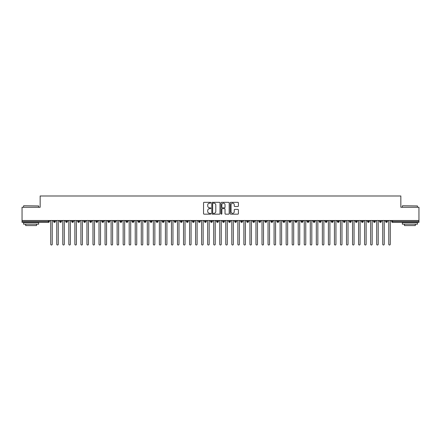<?xml version="1.0" encoding="UTF-8"?>
<svg xmlns="http://www.w3.org/2000/svg" width="441" height="441" viewBox="0 0 441 441"><rect width="100%" height="100%" fill="white"/><g stroke="black" fill="none" stroke-linecap="round" stroke-linejoin="round"><path stroke-width="0.66" d="M210.842 202.733A0.413 0.413 0 0 0 210.429 202.32L204.133 202.32A0.59 0.59 0 0 0 203.538 202.915L203.538 213.576A0.59 0.59 0 0 0 204.133 214.172L210.429 214.172A0.413 0.413 0 0 0 210.842 213.758A0.413 0.413 0 0 0 210.429 213.339L209.613 213.339A1.896 1.896 0 0 1 207.717 211.443L207.717 210.555A1.896 1.896 0 0 1 209.613 208.659L210.429 208.659A0.413 0.413 0 0 0 210.842 208.246A0.413 0.413 0 0 0 210.429 207.832L209.613 207.832A1.896 1.896 0 0 1 207.717 205.936L207.717 205.048A1.896 1.896 0 0 1 209.613 203.152L210.429 203.152A0.413 0.413 0 0 0 210.842 202.733M237.815 206.498A0.59 0.59 0 0 0 238.41 205.903L238.41 202.915A0.59 0.59 0 0 0 237.815 202.32L230.825 202.32A0.59 0.59 0 0 0 230.23 202.915L230.23 213.576A0.59 0.59 0 0 0 230.825 214.172L237.815 214.172A0.59 0.59 0 0 0 238.41 213.576L238.41 209.966A0.59 0.59 0 0 0 237.815 209.37L234.827 209.37A0.59 0.59 0 0 0 234.232 209.966L234.232 211.757A1.588 1.588 0 0 1 232.644 213.339A1.588 1.588 0 0 1 231.062 211.757L231.062 204.734A1.588 1.588 0 0 1 232.644 203.152A1.588 1.588 0 0 1 234.232 204.734L234.232 205.903A0.59 0.59 0 0 0 234.827 206.498L237.815 206.498M22.05 220.5L418.95 220.5L418.95 207.281L400.841 207.281L400.841 195.991L40.159 195.991L40.159 207.281L22.05 207.281L22.05 221.465L48.444 221.465L48.444 220.5M219.982 202.915A0.59 0.59 0 0 0 219.386 202.32L212.397 202.32A0.59 0.59 0 0 0 211.807 202.915L211.807 213.576A0.59 0.59 0 0 0 212.397 214.172L219.386 214.172A0.59 0.59 0 0 0 219.982 213.576L219.982 202.915M221.614 202.32L228.603 202.32A0.59 0.59 0 0 1 229.193 202.915L229.193 213.576A0.59 0.59 0 0 1 228.603 214.172L225.61 214.172A0.59 0.59 0 0 1 225.02 213.576L225.02 209.255A0.59 0.59 0 0 0 224.425 208.659L222.44 208.659A0.59 0.59 0 0 0 221.851 209.255L221.851 213.758A0.413 0.413 0 0 1 221.432 214.172A0.413 0.413 0 0 1 221.018 213.758L221.018 202.915A0.59 0.59 0 0 1 221.614 202.32M49.348 221.465L48.444 221.465L48.444 222.369A0.904 0.904 0 0 0 49.348 221.465L49.348 220.5L49.348 221.465A0.904 0.904 0 0 1 48.444 222.369L22.05 222.369L22.05 221.465M418.95 220.5L418.95 222.369L392.556 222.369A0.904 0.904 0 0 1 391.652 221.465L391.652 220.5M54.513 220.5L54.513 222.369A0.904 0.904 0 0 1 53.604 221.465L53.604 220.5M55.384 220.5L55.384 221.465A0.904 0.904 0 0 1 54.513 222.369A0.904 0.904 0 0 0 55.384 221.465L53.604 221.465A0.904 0.904 0 0 0 54.513 222.369M60.549 220.5L60.549 222.369A0.904 0.904 0 0 1 59.64 221.465L59.64 220.5L59.64 221.465A0.904 0.904 0 0 0 60.549 222.369A0.904 0.904 0 0 0 61.426 221.465L61.426 220.5M66.585 220.5L66.585 222.369A0.904 0.904 0 0 1 65.681 221.465L65.681 220.5L65.681 221.465A0.904 0.904 0 0 0 66.585 222.369A0.904 0.904 0 0 0 67.462 221.465L67.462 220.5M72.622 220.5L72.622 222.369A0.904 0.904 0 0 1 71.718 221.465L71.718 220.5L71.718 221.465A0.904 0.904 0 0 0 72.622 222.369A0.904 0.904 0 0 0 73.498 221.465L73.498 220.5M78.658 220.5L78.658 222.369A0.904 0.904 0 0 1 77.754 221.465L77.754 220.5L77.754 221.465A0.904 0.904 0 0 0 78.658 222.369A0.904 0.904 0 0 0 79.534 221.465L79.534 220.5M84.694 220.5L84.694 222.369A0.904 0.904 0 0 1 83.79 221.465L83.79 220.5L83.79 221.465A0.904 0.904 0 0 0 84.694 222.369A0.904 0.904 0 0 0 85.571 221.465L85.571 220.5M90.73 220.5L90.73 222.369A0.904 0.904 0 0 1 89.826 221.465L89.826 220.5L89.826 221.465A0.904 0.904 0 0 0 90.73 222.369A0.904 0.904 0 0 0 91.607 221.465L91.607 220.5M96.766 220.5L96.766 222.369A0.904 0.904 0 0 1 95.862 221.465L95.862 220.5L95.862 221.465A0.904 0.904 0 0 0 96.766 222.369A0.904 0.904 0 0 0 97.643 221.465L97.643 220.5M102.803 220.5L102.803 222.369A0.904 0.904 0 0 1 101.899 221.465L101.899 220.5L101.899 221.465A0.904 0.904 0 0 0 102.803 222.369A0.904 0.904 0 0 0 103.679 221.465L103.679 220.5M108.839 220.5L108.839 222.369A0.904 0.904 0 0 1 107.935 221.465L107.935 220.5L107.935 221.465A0.904 0.904 0 0 0 108.839 222.369A0.904 0.904 0 0 0 109.715 221.465L109.715 220.5M114.875 220.5L114.875 222.369A0.904 0.904 0 0 1 113.971 221.465L113.971 220.5L113.971 221.465A0.904 0.904 0 0 0 114.875 222.369A0.904 0.904 0 0 0 115.751 221.465L115.751 220.5M120.911 220.5L120.911 222.369A0.904 0.904 0 0 1 120.007 221.465L120.007 220.5L120.007 221.465A0.904 0.904 0 0 0 120.911 222.369A0.904 0.904 0 0 0 121.788 221.465L121.788 220.5M126.947 220.5L126.947 222.369A0.904 0.904 0 0 1 126.043 221.465A0.904 0.904 0 0 0 126.947 222.369A0.904 0.904 0 0 1 126.043 221.465L126.043 220.5M127.824 220.5L127.824 221.465A0.904 0.904 0 0 1 126.947 222.369A0.904 0.904 0 0 0 127.824 221.465L126.043 221.465M132.984 222.369A0.904 0.904 0 0 1 132.079 221.465L132.079 220.5L132.079 221.465A0.904 0.904 0 0 0 132.984 222.369A0.904 0.904 0 0 0 133.86 221.465L133.86 220.5L133.86 221.465A0.904 0.904 0 0 1 132.984 222.369L132.984 221.465L133.86 221.465M139.02 220.5L139.02 222.369A0.904 0.904 0 0 1 138.116 221.465L138.116 220.5L138.116 221.465A0.904 0.904 0 0 0 139.02 222.369A0.904 0.904 0 0 0 139.896 221.465L139.896 220.5M145.061 220.5L145.061 222.369A0.904 0.904 0 0 1 144.152 221.465L144.152 220.5L144.152 221.465A0.904 0.904 0 0 0 145.061 222.369A0.904 0.904 0 0 0 145.932 221.465L145.932 220.5M151.098 220.5L151.098 221.465L150.188 221.465L150.188 220.5L150.188 221.465A0.904 0.904 0 0 0 151.098 222.369A0.904 0.904 0 0 0 151.969 221.465L151.969 220.5L151.969 221.465A0.904 0.904 0 0 1 151.098 222.369A0.904 0.904 0 0 1 150.188 221.465A0.904 0.904 0 0 0 151.098 222.369L151.098 221.465L151.969 221.465M157.134 220.5L157.134 222.369A0.904 0.904 0 0 1 156.224 221.465L156.224 220.5L156.224 221.465A0.904 0.904 0 0 0 157.134 222.369A0.904 0.904 0 0 0 158.005 221.465L158.005 220.5M163.17 220.5L163.17 222.369A0.904 0.904 0 0 1 162.26 221.465L162.26 220.5L162.26 221.465A0.904 0.904 0 0 0 163.17 222.369A0.904 0.904 0 0 0 164.041 221.465L164.041 220.5M169.206 220.5L169.206 222.369A0.904 0.904 0 0 1 168.297 221.465L168.297 220.5L168.297 221.465A0.904 0.904 0 0 0 169.206 222.369A0.904 0.904 0 0 0 170.083 221.465L170.083 220.5M175.242 220.5L175.242 222.369A0.904 0.904 0 0 1 174.338 221.465L174.338 220.5M176.119 220.5L176.119 221.465A0.904 0.904 0 0 1 175.242 222.369A0.904 0.904 0 0 0 176.119 221.465L174.338 221.465A0.904 0.904 0 0 0 175.242 222.369M181.279 220.5L181.279 222.369A0.904 0.904 0 0 1 180.375 221.465L180.375 220.5L180.375 221.465A0.904 0.904 0 0 0 181.279 222.369A0.904 0.904 0 0 0 182.155 221.465L182.155 220.5M187.315 220.5L187.315 222.369A0.904 0.904 0 0 1 186.411 221.465L186.411 220.5M188.191 220.5L188.191 221.465A0.904 0.904 0 0 1 187.315 222.369A0.904 0.904 0 0 0 188.191 221.465L186.411 221.465A0.904 0.904 0 0 0 187.315 222.369M193.351 220.5L193.351 222.369A0.904 0.904 0 0 1 192.447 221.465L192.447 220.5M194.227 220.5L194.227 221.465A0.904 0.904 0 0 1 193.351 222.369A0.904 0.904 0 0 0 194.227 221.465L192.447 221.465A0.904 0.904 0 0 0 193.351 222.369M199.387 220.5L199.387 222.369A0.904 0.904 0 0 1 198.483 221.465A0.904 0.904 0 0 0 199.387 222.369A0.904 0.904 0 0 1 198.483 221.465L198.483 220.5M200.264 220.5L200.264 221.465L200.264 220.5M205.423 220.5L205.423 222.369A0.904 0.904 0 0 1 204.519 221.465L204.519 220.5M206.3 220.5L206.3 221.465A0.904 0.904 0 0 1 205.423 222.369A0.904 0.904 0 0 0 206.3 221.465L204.519 221.465A0.904 0.904 0 0 0 205.423 222.369M211.46 220.5L211.46 222.369A0.904 0.904 0 0 1 210.555 221.465L210.555 220.5M212.336 220.5L212.336 221.465A0.904 0.904 0 0 1 211.46 222.369A0.904 0.904 0 0 0 212.336 221.465L210.555 221.465A0.904 0.904 0 0 0 211.46 222.369M217.496 220.5L217.496 222.369A0.904 0.904 0 0 1 216.592 221.465L216.592 220.5M218.372 220.5L218.372 221.465A0.904 0.904 0 0 1 217.496 222.369A0.904 0.904 0 0 0 218.372 221.465L216.592 221.465A0.904 0.904 0 0 0 217.496 222.369M223.532 220.5L223.532 222.369A0.904 0.904 0 0 1 222.628 221.465L222.628 220.5M224.408 220.5L224.408 221.465A0.904 0.904 0 0 1 223.532 222.369A0.904 0.904 0 0 0 224.408 221.465L222.628 221.465A0.904 0.904 0 0 0 223.532 222.369M229.568 220.5L229.568 222.369A0.904 0.904 0 0 1 228.664 221.465L228.664 220.5M230.445 220.5L230.445 221.465L230.445 220.5M235.604 220.5L235.604 222.369A0.904 0.904 0 0 1 234.7 221.465L234.7 220.5M236.481 220.5L236.481 221.465A0.904 0.904 0 0 1 235.604 222.369A0.904 0.904 0 0 0 236.481 221.465L234.7 221.465A0.904 0.904 0 0 0 235.604 222.369M241.64 220.5L241.64 222.369A0.904 0.904 0 0 1 240.736 221.465L240.736 220.5L240.736 221.465A0.904 0.904 0 0 0 241.64 222.369A0.904 0.904 0 0 0 242.517 221.465L242.517 220.5M247.677 220.5L247.677 222.369A0.904 0.904 0 0 1 246.773 221.465L246.773 220.5M248.553 220.5L248.553 221.465L248.553 220.5M253.718 220.5L253.718 222.369A0.904 0.904 0 0 1 252.809 221.465A0.904 0.904 0 0 0 253.718 222.369A0.904 0.904 0 0 1 252.809 221.465L252.809 220.5M254.589 220.5L254.589 221.465L254.589 220.5M259.755 220.5L259.755 222.369A0.904 0.904 0 0 1 258.845 221.465L258.845 220.5L258.845 221.465A0.904 0.904 0 0 0 259.755 222.369A0.904 0.904 0 0 0 260.625 221.465L260.625 220.5M265.791 220.5L265.791 222.369A0.904 0.904 0 0 1 264.881 221.465A0.904 0.904 0 0 0 265.791 222.369A0.904 0.904 0 0 1 264.881 221.465L264.881 220.5M266.662 220.5L266.662 221.465A0.904 0.904 0 0 1 265.791 222.369A0.904 0.904 0 0 0 266.662 221.465L264.881 221.465M271.827 220.5L271.827 222.369A0.904 0.904 0 0 1 270.917 221.465L270.917 220.5L270.917 221.465A0.904 0.904 0 0 0 271.827 222.369A0.904 0.904 0 0 0 272.703 221.465L272.703 220.5M277.863 220.5L277.863 222.369A0.904 0.904 0 0 1 276.959 221.465L276.959 220.5M278.74 220.5L278.74 221.465L278.74 220.5M283.899 220.5L283.899 222.369A0.904 0.904 0 0 1 282.995 221.465A0.904 0.904 0 0 0 283.899 222.369A0.904 0.904 0 0 1 282.995 221.465L282.995 220.5M284.776 220.5L284.776 221.465L284.776 220.5M289.935 220.5L289.935 222.369A0.904 0.904 0 0 1 289.031 221.465L289.031 220.5M290.812 220.5L290.812 221.465L290.812 220.5M295.972 220.5L295.972 222.369A0.904 0.904 0 0 1 295.068 221.465L295.068 220.5M296.848 220.5L296.848 221.465A0.904 0.904 0 0 1 295.972 222.369A0.904 0.904 0 0 0 296.848 221.465L295.068 221.465A0.904 0.904 0 0 0 295.972 222.369M302.008 220.5L302.008 222.369A0.904 0.904 0 0 1 301.104 221.465A0.904 0.904 0 0 0 302.008 222.369A0.904 0.904 0 0 1 301.104 221.465L301.104 220.5M302.884 220.5L302.884 221.465A0.904 0.904 0 0 1 302.008 222.369A0.904 0.904 0 0 0 302.884 221.465L301.104 221.465M308.044 220.5L308.044 222.369A0.904 0.904 0 0 1 307.14 221.465A0.904 0.904 0 0 0 308.044 222.369A0.904 0.904 0 0 1 307.14 221.465L307.14 220.5M308.921 220.5L308.921 221.465L308.921 220.5M314.08 220.5L314.08 222.369A0.904 0.904 0 0 1 313.176 221.465L313.176 220.5L313.176 221.465A0.904 0.904 0 0 0 314.08 222.369A0.904 0.904 0 0 0 314.957 221.465L314.957 220.5M320.116 220.5L320.116 222.369A0.904 0.904 0 0 1 319.212 221.465A0.904 0.904 0 0 0 320.116 222.369A0.904 0.904 0 0 1 319.212 221.465L319.212 220.5M320.993 220.5L320.993 221.465A0.904 0.904 0 0 1 320.116 222.369A0.904 0.904 0 0 0 320.993 221.465L319.212 221.465M326.153 220.5L326.153 222.369A0.904 0.904 0 0 1 325.249 221.465A0.904 0.904 0 0 0 326.153 222.369A0.904 0.904 0 0 1 325.249 221.465L325.249 220.5M327.029 220.5L327.029 221.465L327.029 220.5M332.189 220.5L332.189 222.369A0.904 0.904 0 0 1 331.285 221.465L331.285 220.5M333.065 220.5L333.065 221.465L333.065 220.5M338.225 220.5L338.225 222.369A0.904 0.904 0 0 1 337.321 221.465A0.904 0.904 0 0 0 338.225 222.369A0.904 0.904 0 0 1 337.321 221.465L337.321 220.5M339.101 220.5L339.101 221.465L339.101 220.5M344.261 220.5L344.261 222.369A0.904 0.904 0 0 1 343.357 221.465A0.904 0.904 0 0 0 344.261 222.369A0.904 0.904 0 0 1 343.357 221.465L343.357 220.5M345.138 220.5L345.138 221.465L345.138 220.5M350.297 220.5L350.297 222.369A0.904 0.904 0 0 1 349.393 221.465A0.904 0.904 0 0 0 350.297 222.369A0.904 0.904 0 0 1 349.393 221.465L349.393 220.5M351.174 220.5L351.174 221.465A0.904 0.904 0 0 1 350.297 222.369A0.904 0.904 0 0 0 351.174 221.465L349.393 221.465M356.339 220.5L356.339 222.369A0.904 0.904 0 0 1 355.429 221.465L355.429 220.5M357.21 220.5L357.21 221.465L357.21 220.5M362.375 220.5L362.375 222.369A0.904 0.904 0 0 1 361.466 221.465A0.904 0.904 0 0 0 362.375 222.369A0.904 0.904 0 0 1 361.466 221.465L361.466 220.5M363.246 220.5L363.246 221.465L363.246 220.5M368.411 220.5L368.411 222.369A0.904 0.904 0 0 1 367.502 221.465A0.904 0.904 0 0 0 368.411 222.369A0.904 0.904 0 0 1 367.502 221.465L367.502 220.5M369.282 220.5L369.282 221.465L369.282 220.5M374.448 220.5L374.448 222.369A0.904 0.904 0 0 1 373.538 221.465A0.904 0.904 0 0 0 374.448 222.369A0.904 0.904 0 0 1 373.538 221.465L373.538 220.5M375.319 220.5L375.319 221.465L375.319 220.5M380.484 220.5L380.484 222.369A0.904 0.904 0 0 1 379.574 221.465A0.904 0.904 0 0 0 380.484 222.369A0.904 0.904 0 0 1 379.574 221.465L379.574 220.5M381.36 220.5L381.36 221.465L381.36 220.5M386.52 220.5L386.52 222.369A0.904 0.904 0 0 1 385.616 221.465L385.616 220.5M387.396 220.5L387.396 221.465L387.396 220.5M132.984 220.5L132.984 221.465L132.079 221.465M199.387 222.369A0.904 0.904 0 0 0 200.264 221.465A0.904 0.904 0 0 1 199.387 222.369M229.568 222.369A0.904 0.904 0 0 0 230.445 221.465A0.904 0.904 0 0 1 229.568 222.369A0.904 0.904 0 0 1 228.664 221.465L230.445 221.465M247.677 222.369A0.904 0.904 0 0 0 248.553 221.465A0.904 0.904 0 0 1 247.677 222.369A0.904 0.904 0 0 1 246.773 221.465L248.553 221.465M253.718 222.369A0.904 0.904 0 0 0 254.589 221.465A0.904 0.904 0 0 1 253.718 222.369M277.863 222.369A0.904 0.904 0 0 0 278.74 221.465A0.904 0.904 0 0 1 277.863 222.369A0.904 0.904 0 0 1 276.959 221.465L278.74 221.465M283.899 222.369A0.904 0.904 0 0 0 284.776 221.465A0.904 0.904 0 0 1 283.899 222.369M289.935 222.369A0.904 0.904 0 0 0 290.812 221.465A0.904 0.904 0 0 1 289.935 222.369A0.904 0.904 0 0 1 289.031 221.465L290.812 221.465M308.044 222.369A0.904 0.904 0 0 0 308.921 221.465A0.904 0.904 0 0 1 308.044 222.369M326.153 222.369A0.904 0.904 0 0 0 327.029 221.465A0.904 0.904 0 0 1 326.153 222.369M332.189 222.369A0.904 0.904 0 0 0 333.065 221.465A0.904 0.904 0 0 1 332.189 222.369A0.904 0.904 0 0 1 331.285 221.465L333.065 221.465M338.225 222.369A0.904 0.904 0 0 0 339.101 221.465A0.904 0.904 0 0 1 338.225 222.369M344.261 222.369A0.904 0.904 0 0 0 345.138 221.465A0.904 0.904 0 0 1 344.261 222.369M356.339 222.369A0.904 0.904 0 0 0 357.21 221.465A0.904 0.904 0 0 1 356.339 222.369A0.904 0.904 0 0 1 355.429 221.465L357.21 221.465M362.375 222.369A0.904 0.904 0 0 0 363.246 221.465A0.904 0.904 0 0 1 362.375 222.369M368.411 222.369A0.904 0.904 0 0 0 369.282 221.465A0.904 0.904 0 0 1 368.411 222.369M374.448 222.369A0.904 0.904 0 0 0 375.319 221.465A0.904 0.904 0 0 1 374.448 222.369M380.484 222.369A0.904 0.904 0 0 0 381.36 221.465A0.904 0.904 0 0 1 380.484 222.369M392.556 222.369A0.904 0.904 0 0 1 391.652 221.465A0.904 0.904 0 0 0 392.556 222.369L392.556 221.465L418.95 221.465M386.52 222.369A0.904 0.904 0 0 0 387.396 221.465A0.904 0.904 0 0 1 386.52 222.369A0.904 0.904 0 0 1 385.616 221.465L387.396 221.465M213.047 203.152A0.413 0.413 0 0 0 212.634 203.566L212.634 212.926A0.413 0.413 0 0 0 213.047 213.339L213.907 213.339A1.896 1.896 0 0 0 215.803 211.443L215.803 205.048A1.896 1.896 0 0 0 213.907 203.152L213.047 203.152M225.02 204.767A1.588 1.588 0 0 0 223.433 203.18A1.588 1.588 0 0 0 221.851 204.767L221.851 207.237A0.59 0.59 0 0 0 222.44 207.832L224.425 207.832A0.59 0.59 0 0 0 225.02 207.237L225.02 204.767M49.971 220.5L50.726 221.255L50.726 244.253A0.755 0.755 0 0 0 51.476 245.009A0.755 0.755 0 0 0 52.231 244.253L52.231 221.255L52.986 220.5M56.007 220.5L56.762 221.255L56.762 244.253A0.755 0.755 0 0 0 57.512 245.009A0.755 0.755 0 0 0 58.267 244.253L58.267 221.255L59.022 220.5M62.043 220.5L62.798 221.255L62.798 244.253A0.755 0.755 0 0 0 63.554 245.009A0.755 0.755 0 0 0 64.303 244.253L64.303 221.255L65.059 220.5M68.079 220.5L68.835 221.255L68.835 244.253A0.755 0.755 0 0 0 69.59 245.009A0.755 0.755 0 0 0 70.34 244.253L70.34 221.255L71.095 220.5M74.116 220.5L74.871 221.255L74.871 244.253A0.755 0.755 0 0 0 75.626 245.009A0.755 0.755 0 0 0 76.381 244.253L76.381 221.255L77.131 220.5M23.742 205.771L38.648 205.953L23.742 205.771M31.107 224.182L23.56 224.182L23.56 222.672L38.648 222.672L38.648 224.182L31.107 224.182M36.537 224.182L36.537 225.572L25.672 225.572L25.672 224.182M402.528 205.771L417.44 205.953L402.528 205.771M409.893 224.182L402.352 224.182L402.352 222.672L417.44 222.672L417.44 224.182L409.893 224.182M415.328 224.182L415.328 225.572L404.463 225.572L404.463 224.182M80.152 220.5L80.907 221.255L80.907 244.253A0.755 0.755 0 0 0 81.662 245.009A0.755 0.755 0 0 0 82.417 244.253L82.417 221.255L83.167 220.5M86.188 220.5L86.943 221.255L86.943 244.253A0.755 0.755 0 0 0 87.698 245.009A0.755 0.755 0 0 0 88.454 244.253L88.454 221.255L89.209 220.5M92.224 220.5L92.979 221.255L92.979 244.253A0.755 0.755 0 0 0 93.735 245.009A0.755 0.755 0 0 0 94.49 244.253L94.49 221.255L95.245 220.5M98.26 220.5L99.016 221.255L99.016 244.253A0.755 0.755 0 0 0 99.771 245.009A0.755 0.755 0 0 0 100.526 244.253L100.526 221.255L101.281 220.5M104.296 220.5L105.052 221.255L105.052 244.253A0.755 0.755 0 0 0 105.807 245.009A0.755 0.755 0 0 0 106.562 244.253L106.562 221.255L107.317 220.5M110.333 220.5L111.088 221.255L111.088 244.253A0.755 0.755 0 0 0 111.843 245.009A0.755 0.755 0 0 0 112.598 244.253L112.598 221.255L113.354 220.5M116.369 220.5L117.124 221.255L117.124 244.253A0.755 0.755 0 0 0 117.879 245.009A0.755 0.755 0 0 0 118.635 244.253L118.635 221.255L119.39 220.5M122.405 220.5L123.16 221.255L123.16 244.253A0.755 0.755 0 0 0 123.915 245.009A0.755 0.755 0 0 0 124.671 244.253L124.671 221.255L125.426 220.5M128.441 220.5L129.196 221.255L129.196 244.253A0.755 0.755 0 0 0 129.952 245.009A0.755 0.755 0 0 0 130.707 244.253L130.707 221.255L131.462 220.5M134.477 220.5L135.233 221.255L135.233 244.253A0.755 0.755 0 0 0 135.988 245.009A0.755 0.755 0 0 0 136.743 244.253L136.743 221.255L137.498 220.5M140.514 220.5L141.269 221.255L141.269 244.253A0.755 0.755 0 0 0 142.024 245.009A0.755 0.755 0 0 0 142.779 244.253L142.779 221.255L143.534 220.5M146.555 220.5L147.305 221.255L147.305 244.253A0.755 0.755 0 0 0 148.06 245.009A0.755 0.755 0 0 0 148.815 244.253L148.815 221.255L149.571 220.5M152.592 220.5L153.341 221.255L153.341 244.253A0.755 0.755 0 0 0 154.096 245.009A0.755 0.755 0 0 0 154.852 244.253L154.852 221.255L155.607 220.5M158.628 220.5L159.383 221.255L159.383 244.253A0.755 0.755 0 0 0 160.133 245.009A0.755 0.755 0 0 0 160.888 244.253L160.888 221.255L161.643 220.5M164.664 220.5L165.419 221.255L165.419 244.253A0.755 0.755 0 0 0 166.169 245.009A0.755 0.755 0 0 0 166.924 244.253L166.924 221.255L167.679 220.5M170.7 220.5L171.455 221.255L171.455 244.253A0.755 0.755 0 0 0 172.21 245.009A0.755 0.755 0 0 0 172.96 244.253L172.96 221.255L173.715 220.5M176.736 220.5L177.491 221.255L177.491 244.253A0.755 0.755 0 0 0 178.247 245.009A0.755 0.755 0 0 0 178.996 244.253L178.996 221.255L179.752 220.5M182.772 220.5L183.528 221.255L183.528 244.253A0.755 0.755 0 0 0 184.283 245.009A0.755 0.755 0 0 0 185.038 244.253L185.038 221.255L185.788 220.5M188.809 220.5L189.564 221.255L189.564 244.253A0.755 0.755 0 0 0 190.319 245.009A0.755 0.755 0 0 0 191.074 244.253L191.074 221.255L191.824 220.5M194.845 220.5L195.6 221.255L195.6 244.253A0.755 0.755 0 0 0 196.355 245.009A0.755 0.755 0 0 0 197.11 244.253L197.11 221.255L197.866 220.5M200.881 220.5L201.636 221.255L201.636 244.253A0.755 0.755 0 0 0 202.391 245.009A0.755 0.755 0 0 0 203.147 244.253L203.147 221.255L203.902 220.5M206.917 220.5L207.672 221.255L207.672 244.253A0.755 0.755 0 0 0 208.428 245.009A0.755 0.755 0 0 0 209.183 244.253L209.183 221.255L209.938 220.5M212.953 220.5L213.709 221.255L213.709 244.253A0.755 0.755 0 0 0 214.464 245.009A0.755 0.755 0 0 0 215.219 244.253L215.219 221.255L215.974 220.5M218.99 220.5L219.745 221.255L219.745 244.253A0.755 0.755 0 0 0 220.5 245.009A0.755 0.755 0 0 0 221.255 244.253L221.255 221.255L222.01 220.5M225.026 220.5L225.781 221.255L225.781 244.253A0.755 0.755 0 0 0 226.536 245.009A0.755 0.755 0 0 0 227.291 244.253L227.291 221.255L228.047 220.5M231.062 220.5L231.817 221.255L231.817 244.253A0.755 0.755 0 0 0 232.572 245.009A0.755 0.755 0 0 0 233.328 244.253L233.328 221.255L234.083 220.5M237.098 220.5L237.853 221.255L237.853 244.253A0.755 0.755 0 0 0 238.609 245.009A0.755 0.755 0 0 0 239.364 244.253L239.364 221.255L240.119 220.5M243.134 220.5L243.89 221.255L243.89 244.253A0.755 0.755 0 0 0 244.645 245.009A0.755 0.755 0 0 0 245.4 244.253L245.4 221.255L246.155 220.5M249.176 220.5L249.926 221.255L249.926 244.253A0.755 0.755 0 0 0 250.681 245.009A0.755 0.755 0 0 0 251.436 244.253L251.436 221.255L252.191 220.5M255.212 220.5L255.962 221.255L255.962 244.253A0.755 0.755 0 0 0 256.717 245.009A0.755 0.755 0 0 0 257.472 244.253L257.472 221.255L258.228 220.5M261.248 220.5L262.004 221.255L262.004 244.253A0.755 0.755 0 0 0 262.753 245.009A0.755 0.755 0 0 0 263.509 244.253L263.509 221.255L264.264 220.5M267.285 220.5L268.04 221.255L268.04 244.253A0.755 0.755 0 0 0 268.79 245.009A0.755 0.755 0 0 0 269.545 244.253L269.545 221.255L270.3 220.5M273.321 220.5L274.076 221.255L274.076 244.253A0.755 0.755 0 0 0 274.831 245.009A0.755 0.755 0 0 0 275.581 244.253L275.581 221.255L276.336 220.5M279.357 220.5L280.112 221.255L280.112 244.253A0.755 0.755 0 0 0 280.867 245.009A0.755 0.755 0 0 0 281.617 244.253L281.617 221.255L282.372 220.5M285.393 220.5L286.148 221.255L286.148 244.253A0.755 0.755 0 0 0 286.904 245.009A0.755 0.755 0 0 0 287.659 244.253L287.659 221.255L288.408 220.5M291.429 220.5L292.185 221.255L292.185 244.253A0.755 0.755 0 0 0 292.94 245.009A0.755 0.755 0 0 0 293.695 244.253L293.695 221.255L294.445 220.5M297.466 220.5L298.221 221.255L298.221 244.253A0.755 0.755 0 0 0 298.976 245.009A0.755 0.755 0 0 0 299.731 244.253L299.731 221.255L300.486 220.5M303.502 220.5L304.257 221.255L304.257 244.253A0.755 0.755 0 0 0 305.012 245.009A0.755 0.755 0 0 0 305.767 244.253L305.767 221.255L306.523 220.5M309.538 220.5L310.293 221.255L310.293 244.253A0.755 0.755 0 0 0 311.048 245.009A0.755 0.755 0 0 0 311.804 244.253L311.804 221.255L312.559 220.5M315.574 220.5L316.329 221.255L316.329 244.253A0.755 0.755 0 0 0 317.085 245.009A0.755 0.755 0 0 0 317.84 244.253L317.84 221.255L318.595 220.5M321.61 220.5L322.365 221.255L322.365 244.253A0.755 0.755 0 0 0 323.121 245.009A0.755 0.755 0 0 0 323.876 244.253L323.876 221.255L324.631 220.5M327.646 220.5L328.402 221.255L328.402 244.253A0.755 0.755 0 0 0 329.157 245.009A0.755 0.755 0 0 0 329.912 244.253L329.912 221.255L330.667 220.5M333.683 220.5L334.438 221.255L334.438 244.253A0.755 0.755 0 0 0 335.193 245.009A0.755 0.755 0 0 0 335.948 244.253L335.948 221.255L336.703 220.5M339.719 220.5L340.474 221.255L340.474 244.253A0.755 0.755 0 0 0 341.229 245.009A0.755 0.755 0 0 0 341.984 244.253L341.984 221.255L342.74 220.5M345.755 220.5L346.51 221.255L346.51 244.253A0.755 0.755 0 0 0 347.265 245.009A0.755 0.755 0 0 0 348.021 244.253L348.021 221.255L348.776 220.5M351.791 220.5L352.546 221.255L352.546 244.253A0.755 0.755 0 0 0 353.302 245.009A0.755 0.755 0 0 0 354.057 244.253L354.057 221.255L354.812 220.5M357.833 220.5L358.583 221.255L358.583 244.253A0.755 0.755 0 0 0 359.338 245.009A0.755 0.755 0 0 0 360.093 244.253L360.093 221.255L360.848 220.5M363.869 220.5L364.619 221.255L364.619 244.253A0.755 0.755 0 0 0 365.374 245.009A0.755 0.755 0 0 0 366.129 244.253L366.129 221.255L366.884 220.5M369.905 220.5L370.661 221.255L370.661 244.253A0.755 0.755 0 0 0 371.41 245.009A0.755 0.755 0 0 0 372.165 244.253L372.165 221.255L372.921 220.5M375.941 220.5L376.697 221.255L376.697 244.253A0.755 0.755 0 0 0 377.446 245.009A0.755 0.755 0 0 0 378.202 244.253L378.202 221.255L378.957 220.5M381.978 220.5L382.733 221.255L382.733 244.253A0.755 0.755 0 0 0 383.488 245.009A0.755 0.755 0 0 0 384.238 244.253L384.238 221.255L384.993 220.5M388.014 220.5L388.769 221.255L388.769 244.253A0.755 0.755 0 0 0 389.524 245.009A0.755 0.755 0 0 0 390.274 244.253L390.274 221.255L391.029 220.5M392.556 220.5L392.556 221.465L391.652 221.465M59.64 221.465A0.904 0.904 0 0 0 60.549 222.369A0.904 0.904 0 0 0 61.426 221.465L59.64 221.465M65.681 221.465A0.904 0.904 0 0 0 66.585 222.369A0.904 0.904 0 0 0 67.462 221.465L65.681 221.465M71.718 221.465A0.904 0.904 0 0 0 72.622 222.369A0.904 0.904 0 0 0 73.498 221.465L71.718 221.465M77.754 221.465A0.904 0.904 0 0 0 78.658 222.369A0.904 0.904 0 0 0 79.534 221.465L77.754 221.465M83.79 221.465L85.571 221.465A0.904 0.904 0 0 1 84.694 222.369M89.826 221.465A0.904 0.904 0 0 0 90.73 222.369A0.904 0.904 0 0 0 91.607 221.465L89.826 221.465M95.862 221.465L97.643 221.465A0.904 0.904 0 0 1 96.766 222.369M101.899 221.465A0.904 0.904 0 0 0 102.803 222.369A0.904 0.904 0 0 0 103.679 221.465L101.899 221.465M107.935 221.465A0.904 0.904 0 0 0 108.839 222.369A0.904 0.904 0 0 0 109.715 221.465L107.935 221.465M113.971 221.465A0.904 0.904 0 0 0 114.875 222.369A0.904 0.904 0 0 0 115.751 221.465L113.971 221.465M120.007 221.465A0.904 0.904 0 0 0 120.911 222.369A0.904 0.904 0 0 0 121.788 221.465L120.007 221.465M138.116 221.465L139.896 221.465A0.904 0.904 0 0 1 139.02 222.369M144.152 221.465A0.904 0.904 0 0 0 145.061 222.369A0.904 0.904 0 0 0 145.932 221.465L144.152 221.465M156.224 221.465L158.005 221.465A0.904 0.904 0 0 1 157.134 222.369M162.26 221.465A0.904 0.904 0 0 0 163.17 222.369A0.904 0.904 0 0 0 164.041 221.465L162.26 221.465M168.297 221.465L170.083 221.465A0.904 0.904 0 0 1 169.206 222.369M180.375 221.465L182.155 221.465A0.904 0.904 0 0 1 181.279 222.369M198.483 221.465L200.264 221.465M240.736 221.465L242.517 221.465A0.904 0.904 0 0 1 241.64 222.369M252.809 221.465L254.589 221.465M258.845 221.465A0.904 0.904 0 0 0 259.755 222.369A0.904 0.904 0 0 0 260.625 221.465L258.845 221.465M270.917 221.465L272.703 221.465A0.904 0.904 0 0 1 271.827 222.369M282.995 221.465L284.776 221.465M307.14 221.465L308.921 221.465M313.176 221.465A0.904 0.904 0 0 0 314.08 222.369A0.904 0.904 0 0 0 314.957 221.465L313.176 221.465M325.249 221.465L327.029 221.465M337.321 221.465L339.101 221.465M343.357 221.465L345.138 221.465M361.466 221.465L363.246 221.465M367.502 221.465L369.282 221.465M373.538 221.465L375.319 221.465M379.574 221.465L381.36 221.465M23.56 207.281L23.56 205.953M27 222.672L27 222.369M35.208 222.672L35.208 222.369M38.648 207.281L38.648 205.953M402.352 207.281L402.352 205.953M405.792 222.672L405.792 222.369M414 222.672L414 222.369M417.44 207.281L417.44 205.953"/></g></svg>
